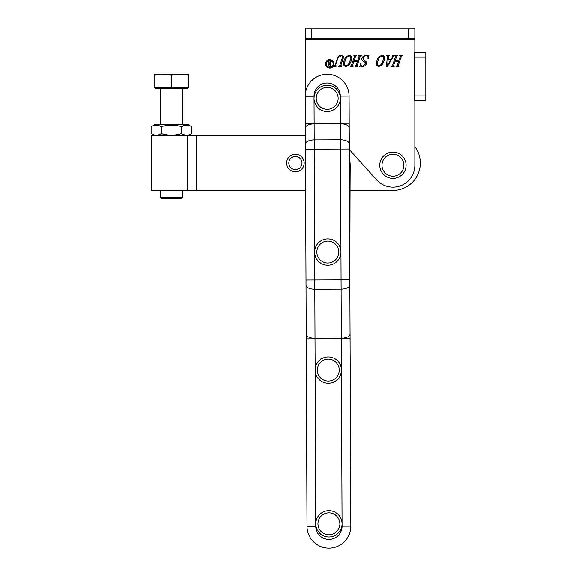 <?xml version="1.0" encoding="UTF-8"?>
<svg xmlns="http://www.w3.org/2000/svg" width="577" height="577" viewBox="0 0 577 577"><rect width="100%" height="100%" fill="white"/><g stroke="black" fill="none" stroke-linecap="round" stroke-linejoin="round"><path stroke-width="0.87" d="M326.279 63.831A3.469 3.469 0 0 0 329.748 67.3A3.469 3.469 0 0 0 333.217 63.831A3.469 3.469 0 0 0 329.748 60.361A3.469 3.469 0 0 0 326.279 63.831M333.975 63.831A4.227 4.227 0 0 0 329.748 59.604A4.227 4.227 0 0 0 325.522 63.831A4.227 4.227 0 0 0 329.748 68.057A4.227 4.227 0 0 0 333.975 63.831M339.694 65.396L342.248 57.888C342.774 56.56 342.37 55.839 341.014 55.709L337.956 57.952L335.432 65.396L336.167 65.915L336.016 66.369L333.73 66.369L334.97 65.403L337.487 57.996C338.187 56.308 339.449 55.392 341.281 55.255C343.084 55.342 343.755 56.236 343.293 57.931L340.762 65.403L341.497 65.915L341.346 66.369L338.447 66.369L339.694 65.396M350.614 65.915L351.415 65.403L354.487 56.366L353.744 55.861L353.903 55.406L356.795 55.406L355.562 56.358L354.018 60.888L357.675 60.888L359.211 56.358L358.468 55.861L358.62 55.406L361.519 55.406L360.279 56.366L357.206 65.403L357.949 65.915L357.79 66.369L354.898 66.369L356.139 65.403L357.516 61.342L353.867 61.342L352.482 65.403L353.225 65.915L353.066 66.369L350.174 66.369L350.614 65.915M384.008 60.917C383.2 63.924 381.375 65.785 378.526 66.521C376.204 65.526 375.649 63.658 376.853 60.917C377.661 57.895 379.493 56.005 382.356 55.255C384.671 56.315 385.22 58.205 384.008 60.917M391.733 65.915L392.54 65.403L395.606 56.366L394.87 55.861L395.021 55.406L397.914 55.406L396.68 56.358L395.137 60.888L398.794 60.888L400.33 56.358L399.587 55.861L399.746 55.406L402.638 55.406L401.397 56.366L398.325 65.403L399.068 65.915L398.909 66.369L396.017 66.369L397.257 65.403L398.635 61.342L394.985 61.342L393.601 65.403L394.343 65.915L394.185 66.369L391.293 66.369L391.733 65.915M349.28 149.551L376.63 179.93A21.933 21.933 0 0 0 414.856 165.253L414.856 38.717L305.211 38.717L305.211 39.813L414.856 39.813M305.298 94.13A21.933 21.933 0 0 1 305.211 92.19L305.211 39.813M389.201 55.861L388.487 56.633L388.191 59.518L391.04 59.518L392.49 57.044L392.281 55.406L394.567 55.406L393.269 56.568L387.499 66.355L386.374 66.672L387.405 56.445L386.64 55.861L386.799 55.406L389.612 55.406L389.201 55.861M365.876 55.709C364.318 55.839 363.308 56.669 362.846 58.219L364.505 60.657C366.157 61.227 366.799 62.273 366.424 63.816C365.623 65.54 364.275 66.442 362.378 66.521L360.452 66.066L359.644 66.521L360.668 63.78C360.647 65.201 361.303 65.966 362.637 66.066L365.472 63.946C365.573 62.763 364.96 61.97 363.633 61.566C362.082 60.902 361.512 59.784 361.93 58.212C362.695 56.344 364.073 55.356 366.078 55.255L367.967 55.709L368.955 55.255L368.393 58.472L367.967 58.602C368.205 56.878 367.506 55.911 365.876 55.709M351.119 60.917C350.304 63.924 348.479 65.785 345.63 66.521C343.315 65.526 342.752 63.658 343.957 60.917C344.765 57.895 346.597 56.005 349.46 55.255C351.775 56.315 352.323 58.205 351.119 60.917M414.856 38.717L414.856 28.85L305.211 28.85L305.211 38.717M425.826 100.34L414.199 100.34L414.199 52.752L425.826 52.752L425.826 100.34M388.083 59.972L387.657 65.295L390.773 59.972L388.083 59.972M378.685 66.066C380.878 65.172 382.241 63.47 382.782 60.953C383.965 58.71 383.77 56.957 382.205 55.709C379.954 56.604 378.577 58.349 378.058 60.953C376.875 63.218 377.084 64.927 378.685 66.066M345.789 66.066C347.981 65.172 349.345 63.47 349.886 60.953C351.068 58.71 350.874 56.957 349.309 55.709C347.058 56.604 345.681 58.349 345.161 60.953C343.979 63.218 344.188 64.927 345.789 66.066M330.109 66.543L330.383 64.263L329.705 64.263L328.63 65.417L330.109 66.543M331.371 66.543L329.554 66.773L328.024 65.489L329.178 64.069L327.714 61.292L328.594 61.292L329.719 64.033L330.383 64.033L330.383 61.775L329.929 61.292L331.371 61.292L330.917 61.775L330.917 66.29L331.371 66.543M349.431 187.301L350.044 187.301L350.167 165.375A21.933 21.933 0 0 0 349.316 159.216M305.904 268.536L305.832 252.084M315.72 526.274A13.156 13.156 0 0 0 328.933 539.38A13.156 13.156 0 0 0 342.038 526.166L341.274 338.721L314.963 338.829L315.72 526.274L306.95 526.311A21.933 21.933 0 0 0 328.969 548.15A21.933 21.933 0 0 0 350.809 526.13L349.806 279.874L350.809 526.13A21.933 21.933 0 0 1 328.969 548.15A21.933 21.933 0 0 1 306.95 526.311L305.197 96.265A21.933 21.933 0 0 1 327.036 74.245A21.933 21.933 0 0 1 349.056 96.085L349.806 279.874L350.044 187.301M349.474 198.264L349.987 198.272M319.939 109.385A13.156 13.156 0 0 1 316.124 91.173A13.156 13.156 0 0 1 334.335 87.351A13.156 13.156 0 0 1 338.151 105.562A13.156 13.156 0 0 1 319.939 109.385A13.156 13.156 0 0 0 338.151 105.562A13.156 13.156 0 0 0 334.335 87.351M295.337 169.638A6.578 6.578 0 0 0 301.915 163.06A6.578 6.578 0 0 0 295.337 156.482A6.578 6.578 0 0 0 288.76 163.06A6.578 6.578 0 0 0 295.337 169.638M304.115 163.06A8.77 8.77 0 0 1 295.337 171.831A8.77 8.77 0 0 1 286.567 163.06A8.77 8.77 0 0 1 295.337 154.29A8.77 8.77 0 0 1 304.115 163.06M414.856 146.616A27.415 27.415 0 0 1 392.93 190.475L350.03 190.475M151.701 190.475L151.701 135.653L196.627 135.653L196.627 190.475L151.701 190.475M305.363 135.653L196.627 135.653M305.586 190.475L196.627 190.475M320.567 263.112A13.156 13.156 0 0 1 316.751 244.9A13.156 13.156 0 0 1 334.963 241.078A13.156 13.156 0 0 1 338.778 259.297A13.156 13.156 0 0 1 320.567 263.112A13.156 13.156 0 0 0 338.778 259.297A13.156 13.156 0 0 0 334.963 241.078M405.941 167.2A13.156 13.156 0 0 1 390.982 178.271A13.156 13.156 0 0 1 379.911 163.313A13.156 13.156 0 0 1 394.87 152.241A13.156 13.156 0 0 1 405.941 167.2A13.156 13.156 0 0 0 394.87 152.241A13.156 13.156 0 0 0 379.911 163.313M350.044 338.685L341.274 338.721L340.401 123.774L314.083 123.882A8.77 4.118 179.8 0 0 305.327 128.036L305.312 123.406L314.083 123.37L314.761 289.279L314.963 338.829L306.185 338.865L306.149 329.597M306.95 526.311L306.185 338.865M182.397 197.226L181.301 198.322L161.567 198.322L160.471 197.226L182.397 197.226L182.397 190.475M182.397 124.682L182.397 88.678M160.471 197.226L160.471 190.475M160.471 124.682L160.471 88.678M188.686 87.466L154.189 87.358L155.393 88.678L187.475 88.678L188.686 87.466L188.686 74.245L180.06 74.245L188.686 75.219M171.434 75.219L180.06 74.245L162.808 74.245L171.434 75.219L171.434 87.358M154.189 75.219L162.808 74.245L154.189 74.245L154.189 87.466M188.16 124.682L154.715 124.682L151.174 126.724C154.542 124.668 157.918 124.668 161.308 126.724C168.037 124.668 174.788 124.668 181.56 126.724C184.928 124.668 188.311 124.668 191.694 126.724L188.16 124.682M188.16 135.653L191.694 133.604C188.326 135.667 184.95 135.667 181.56 133.604C174.788 135.667 168.037 135.667 161.308 133.604C157.939 135.667 154.564 135.667 151.174 133.604L151.174 126.724M154.715 135.653L151.174 133.604M186.811 125.159L182.397 126.276M191.694 133.604L191.694 126.724M181.56 133.604L181.56 126.724M161.308 133.604L161.308 126.724M321.05 381.094A13.156 13.156 0 0 1 317.227 362.883A13.156 13.156 0 0 1 335.439 359.067A13.156 13.156 0 0 1 339.262 377.279A13.156 13.156 0 0 1 321.05 381.094A13.156 13.156 0 0 0 339.262 377.279A13.156 13.156 0 0 0 335.439 359.067M321.67 534.821A13.156 13.156 0 0 1 317.855 516.61A13.156 13.156 0 0 1 336.066 512.794A13.156 13.156 0 0 1 339.889 531.006A13.156 13.156 0 0 1 321.67 534.821A13.156 13.156 0 0 0 339.889 531.006A13.156 13.156 0 0 0 336.066 512.794M408.278 28.85L408.278 38.717M311.789 28.85L311.789 38.717M425.826 57.137L414.856 57.137M414.856 95.955L425.826 95.955M349.186 127.856A8.77 4.118 179.8 0 0 340.401 123.774L340.401 123.262L314.083 123.37L313.975 96.229L305.197 96.265A21.933 21.933 0 0 1 327.036 74.245A21.933 21.933 0 0 1 349.056 96.085L340.286 96.121A13.156 13.156 0 0 0 327.072 83.016A13.156 13.156 0 0 0 313.975 96.229M349.172 123.226L340.401 123.262L340.286 96.121M349.806 279.874L305.947 280.054M349.273 149.039L305.413 149.219M349.251 143.897A8.77 4.118 179.8 0 0 340.466 139.814L314.148 139.915A8.77 4.118 179.8 0 0 305.392 144.07M349.828 285.024A8.77 4.118 179.8 0 1 341.072 289.178L314.761 289.279A8.77 4.118 179.8 0 1 305.969 285.197M350.03 334.054A8.77 4.118 179.8 0 1 341.274 338.209L314.955 338.31A8.77 4.118 179.8 0 1 306.171 334.227M342.038 526.166L350.809 526.13A21.933 21.933 0 0 1 328.969 548.15M333.138 89.19A10.963 10.963 0 0 0 317.956 92.37A10.963 10.963 0 0 0 321.144 107.546A10.963 10.963 0 0 0 336.319 104.365A10.963 10.963 0 0 0 333.138 89.19M187.633 190.475L187.633 135.653M333.758 242.917A10.963 10.963 0 0 0 318.583 246.098A10.963 10.963 0 0 0 321.764 261.273A10.963 10.963 0 0 0 336.946 258.092A10.963 10.963 0 0 0 333.758 242.917M382.082 163.637A10.963 10.963 0 0 0 391.307 176.1A10.963 10.963 0 0 0 403.77 166.876A10.963 10.963 0 0 0 394.545 154.412A10.963 10.963 0 0 0 382.082 163.637M334.242 360.899A10.963 10.963 0 0 0 319.067 364.08A10.963 10.963 0 0 0 322.247 379.262A10.963 10.963 0 0 0 337.422 376.074A10.963 10.963 0 0 0 334.242 360.899M334.869 514.626A10.963 10.963 0 0 0 319.694 517.807A10.963 10.963 0 0 0 322.875 532.989A10.963 10.963 0 0 0 338.05 529.809A10.963 10.963 0 0 0 334.869 514.626"/></g></svg>
